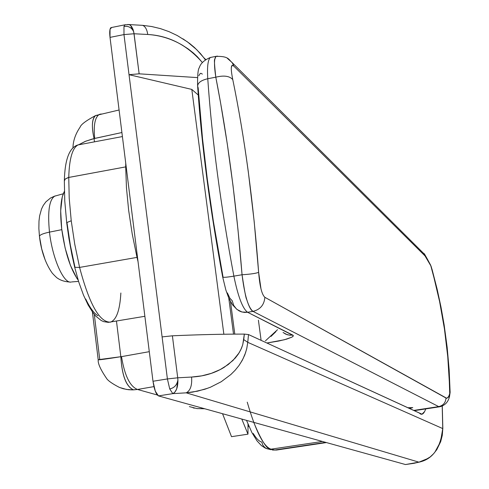 <?xml version="1.0" encoding="UTF-8"?>
<svg xmlns="http://www.w3.org/2000/svg" width="489" height="489" viewBox="0 0 489 489"><rect width="100%" height="100%" fill="white"/><g stroke="black" fill="none" stroke-linecap="round" stroke-linejoin="round"><path stroke-width="0.73" d="M111.645 27.488L110.043 29.279L110.013 37.384L152.99 381.255L155.306 391.182L158.46 395.901L172.8 393.633L158.46 395.901L405.497 464.544L418.932 462.166L186.187 392.838L172.8 393.633L169.72 388.944L172.8 393.633L174.836 392.233L176.706 388.914L177.91 379.91C177.159 384.843 174.432 387.85 169.72 388.944L167.403 378.944L162.097 336.909L172.391 335.802L162.097 336.909L129.029 74.689L139.145 73.821L134.059 33.759L147.745 34.481C146.987 29.468 145.3 26.437 142.684 25.373L142.696 25.373C145.306 26.443 146.987 29.481 147.745 34.481C168.876 35.66 187.073 45 202.336 62.494L197.367 56.748L193.54 53.142L188.216 48.949L182.275 45.116C171.492 38.802 159.982 35.257 147.745 34.481L134.059 33.759L123.974 34.585L129.029 74.689L191.81 89.414L223.858 334.244L191.81 89.414L198.241 95.013L191.81 89.414L129.029 74.689L167.403 378.944L152.99 381.255L110.013 37.384L123.974 34.585L123.974 26.443L124.774 24.866L125.477 24.701L124.817 24.835L123.974 26.443C128.613 25.831 131.865 27.628 133.735 31.828L130.642 25.465L129.163 24.584L127.684 24.505M304.629 436.512L305.869 436.86L304.629 436.512M419.531 462.074L405.497 464.544L158.46 395.901C156.083 394.446 154.255 389.568 152.99 381.255L167.403 378.944L169.72 388.944C174.298 387.954 177.024 384.941 177.91 379.91L177.721 377.801L167.403 378.944L177.721 377.801L172.391 335.802L177.721 377.801L191.584 377.05C203.962 376.396 214.867 373.119 224.31 367.239L232.966 360.497L239.127 352.82L241.529 348.156L242.782 344.549L244.341 334.103C222.801 334.073 198.815 334.641 172.391 335.802C198.815 334.641 222.801 334.073 244.341 334.103L248.504 334.562L419.44 413.077C421.182 415.069 422.899 414.574 424.593 411.585L425.827 408.89L424.593 411.585L421.989 414.201L248.504 334.562L247.758 342.343L442.759 428.584L442.209 406.066L442.759 428.584L247.758 342.343L246.829 348.223L245.564 352.71L243.057 358.7L240.539 363.131M247.245 402.16C255.631 431.06 263.559 446.732 271.028 449.177L322.422 441.457L271.028 449.177L267.238 448.829L264.971 447.612L262.844 445.173L261.798 442.074C259.182 441.457 256.334 438.59 253.241 433.486M319.977 440.778L315.955 439.66M98.222 359.763C97.733 363.272 100.453 369.397 106.382 378.131C107.727 380.515 112.067 383.614 119.414 387.416L123.271 388.743L128.32 389.696L132.47 389.898L137.488 389.464L157.238 394.971L137.488 389.464L153.937 386.616L137.488 389.464C129.921 386.451 124.597 375.509 121.51 356.628L149.292 351.67L121.51 356.628C124.597 375.509 129.921 386.451 137.488 389.464L133.515 389.867C126.229 386.561 121.999 375.503 120.844 356.707L121.51 356.628L120.844 356.707C106.474 358.993 98.931 360.014 98.222 359.763L98.234 359.733M276.682 450.021L274.684 450.014L325.68 442.362L274.684 450.014L271.028 449.177C267.251 449.953 261.493 441.017 253.742 422.374M272.44 450.033L276.621 450.033L326.255 442.588M139.145 73.821L197.501 77.604L139.145 73.821L133.735 31.828C131.718 27.586 128.46 25.789 123.974 26.443L123.974 34.585L129.029 74.689L139.145 73.821M98.307 115.08L95.422 115.648C91.914 118.79 91.461 126.437 94.065 138.595L94.713 138.411C93.399 125.435 94.897 117.446 99.224 114.45L101.174 113.968L99.224 114.45C94.897 117.446 93.399 125.435 94.713 138.411L121.908 132.525L94.065 138.595L94.469 141.841L94.065 138.595L91.743 139.2L85.031 141.498L79.297 144.444M92.415 311.982L98.191 359.708L120.844 356.707L116.468 321.059L120.844 356.707C121.95 375.625 126.18 386.683 133.515 389.867L126.602 389.464L119.567 387.484M99.713 359.262L94.285 314.421M228.766 298.039L233.516 334.14L228.766 298.039M207.623 388.26L197.556 391.176L186.187 392.838L418.932 462.166L427.747 458.535M435.149 451.702L440.534 441.695L442.759 428.584C440.595 448.168 432.655 459.36 418.932 462.166L413.926 463.315M205.692 59.511L203.834 57.745L205.294 59.78M177.721 377.801L177.91 379.91C177.984 387.312 176.284 391.885 172.8 393.633L186.187 392.838C190.398 390.668 192.195 385.405 191.584 377.05L177.721 377.801M191.584 377.05C192.195 385.405 190.398 390.668 186.187 392.838L192.562 392.111L204.75 389.275L210.514 387.184L221.254 381.713L230.808 374.568L235.087 370.32L238.913 365.613L242.189 360.454L244.824 354.855L246.707 348.816L247.758 342.343L243.748 339.604L242.648 345.02L240.735 349.892L238.21 354.244L235.233 358.095L228.216 364.562L220.184 369.586L211.334 373.351L201.761 375.852L191.584 377.05M243.748 339.604L247.758 342.343L248.504 334.562L244.341 334.103L243.748 339.604M111.596 27.5L110.881 27.665C109.707 28.827 109.42 32.066 110.013 37.384L123.974 34.585L134.059 33.759L133.1 29.536L131.584 26.516L129.652 24.786L127.653 24.505M204.402 58.509L200.404 53.521L194.488 47.525L189.689 43.515L182.923 38.82M414.348 463.248L405.644 464.519M413.804 463.327L414.593 463.193M419.721 462.032L424.134 460.571L430.179 456.934L433.7 453.633L436.824 449.593L440.687 441.628L442.264 435.418L442.832 428.327M317.22 440.014L319.274 440.583M337.489 445.644L338.632 445.962L337.489 445.644M189.359 406.597L197.036 408.608L204.451 408.676M79.279 144.451L85.789 141.174L94.065 138.595C91.431 126.767 91.926 119.09 95.557 115.563L97.745 115.013M194.439 408.156L193.076 407.832M317.184 440.002L319.39 440.613M320.124 440.821L315.766 439.611M274.684 450.014L267.238 448.829M222.55 413.706L231.517 436.677L247.978 434.171L241.798 419.055M241.78 419.049L247.978 434.171L248.009 424.14L247.978 434.171L231.517 436.677L222.538 413.7M432.08 269.5L437.16 289.262L440.98 307L444.146 324.916L447.16 347.288L449.153 369.782L450.124 392.416L448.737 396.493L446.818 398.315L264.867 297.306L446.536 398.315L448.205 397.331L449.746 394.073L449.507 384.696L447.753 356.683L444.446 328.932L447.753 356.683L449.098 375.332L449.746 394.073L450.1 391.292M439.941 406.738L413.663 410.424L438.7 406.61L439.886 406.756C445.014 405.399 448.23 401.982 449.519 396.506M237 309.451L241.969 312.006L247.587 312.269L292.734 335.075L289.256 335.142L285.668 334.115L283.07 332.477L287.086 334.672L289.971 335.209L292.734 335.075L293.259 335.521L293.253 336.029L291.805 337.196L286.603 339.146L278.767 341.029L266.89 343.009L284.323 339.769L291.829 337.184L293.07 336.31L293.296 335.57L247.587 312.269L252.996 311.371L438.7 406.61C443.193 405.564 445.613 402.734 445.962 398.125C445.613 402.734 443.193 405.564 438.7 406.61L252.996 311.371C251.004 310.484 248.901 306.517 246.701 299.476C245.979 298.7 244.427 290.454 242.055 274.751L237.972 229.573L233.015 185.612L227.244 143.656L220.612 103.057L215.802 77.183L207.764 78.735C212.037 140.325 220.741 206.126 233.87 276.144L242.055 274.751L233.87 276.144C238.057 296.566 242.63 308.608 247.587 312.269L252.996 311.371C260.27 309.561 264.225 304.873 264.867 297.306C264.225 304.873 260.27 309.561 252.996 311.371C248.259 307.63 244.61 295.423 242.055 274.751C250.527 274.207 256.053 273.4 258.644 272.342L261.022 289.066M407.814 407.734L412.777 407.63L409.482 408.498L412.777 407.63L407.777 407.716M197.629 86.229C197.807 82.751 201.187 80.251 207.764 78.735C207.055 66.871 207.898 59.799 210.307 57.513L212.024 57.14L210.307 57.513C207.898 59.799 207.055 66.871 207.764 78.735C201.187 80.251 197.807 82.751 197.629 86.229L198.173 87.873L202.538 138.821L207.33 179.335L213.314 220.955L222.99 276.756L222.697 277.061C223.198 277.587 226.927 277.281 233.87 276.144C220.741 206.126 212.037 140.325 207.764 78.735L215.802 77.183C214.433 64.792 214.09 58.845 214.763 59.334L215.973 56.363L217.507 56.119L216.022 56.327C214.072 58.344 213.999 65.294 215.802 77.183C227.538 137.109 236.285 202.966 242.055 274.751C250.527 274.207 256.053 273.4 258.644 272.342C253.418 202.342 244.793 138.087 232.77 79.585C238.656 108.112 243.822 138.772 248.278 171.566L254.188 221.541L258.644 272.342C259.751 286.273 261.829 294.592 264.867 297.306M227.379 292.923L229.891 298.235L232.238 300.772L233.705 305.399L236.407 308.932L239.072 310.851L241.377 311.835L244.549 312.428L247.587 312.269C242.63 308.608 238.057 296.566 233.87 276.144C226.927 277.281 223.198 277.587 222.697 277.061L225.869 290.063L228.73 297.954L232.434 304.714L236.976 309.433M202.348 74.114L201.095 73.356L200.276 73.429L198.803 75.74M432.062 269.445L430.809 265.778L435.534 283.547L439.599 301.554L444.446 328.932L439.599 301.554L433.254 274.635L430.809 265.778L425.02 255.918L233.779 66.064L232.043 65.33L231.303 67.616M275.949 331.603L270.992 336.438M265.46 340.821L277.514 329.702M261.108 340.35L258.406 320.148L261.108 340.35M450.1 391.347L450.124 392.386M449.746 394.073L449.195 397.453L449.746 394.073M232.77 79.585C229.604 75.991 223.944 75.19 215.802 77.183C223.944 75.19 229.604 75.991 232.77 79.585C230.502 68.197 230.839 63.692 233.779 66.064L232.214 62.629L227.287 58.277L232.214 62.629L233.779 66.064L425.02 255.918L424.012 253.767L421.634 251.425M424.012 253.767L429.764 263.589M430.589 265.05L431.475 267.367M215.991 411.885L216.505 412.025M122.409 136.565L77.898 144.964C69.401 147.495 64.878 159.438 64.34 180.789L64.756 200.875L66.687 222.617L71.235 220.783L69.212 198.186L68.753 177.428L65.324 178.943L64.334 180.93L65.324 178.943L68.234 177.544L125.704 166.883L68.753 177.428L69.212 198.186L71.235 220.783L74.75 244.213L79.591 267.416L137.012 257.391L132.232 234.023L128.662 210.441L126.455 187.721L125.704 166.883L126.455 187.721L128.662 210.441L132.232 234.023L137.012 257.391L79.591 267.416C89.346 304.237 99.622 322.483 110.422 322.153M78.429 144.72C72.513 147.537 69.291 158.442 68.753 177.428C69.291 158.387 72.531 147.482 78.472 144.701M125.74 163.204L125.704 166.883M137.012 257.391L138.057 261.749M85.734 299.042C89.921 307.813 94.016 313.394 98.02 315.784M67.03 222.99L70.324 245.038L74.89 266.86M120.869 293.003C119.897 310.215 116.431 319.928 110.465 322.141C99.658 322.544 89.365 304.305 79.591 267.416L74.695 267.318L79.591 267.416L74.75 244.213L71.235 220.783L66.681 222.599M77.849 279.671C70.196 268.467 64.811 251.517 61.687 228.809L60.685 210.783L62.262 196.89L64.371 191.413C60.654 198.455 59.756 210.912 61.687 228.809L65.141 248.088L70.471 265.484L76.81 278.21L78.154 280.081M39.468 236.431L39.456 236.364C39.695 234.897 43.032 233.485 49.475 232.122C47.445 211.089 49.34 199.017 55.171 195.893C49.34 199.017 47.445 211.089 49.475 232.122L59.389 230.142M45.19 260.032L41.706 248.877L39.487 236.529L41.706 248.877L45.19 260.032M61.791 229.665L49.475 232.122C52.341 258.229 63.68 283.895 71.143 282.055C63.68 283.895 52.341 258.229 49.475 232.122C43.032 233.485 39.695 234.897 39.456 236.364L39.487 236.529M110.924 27.635L124.817 24.835L129.163 24.584M421.989 414.201L421.445 414.281M234.787 334.128L230.502 301.603M203.803 57.69L196.719 49.682L187.428 41.865L177.256 35.532L169.06 31.663L160.441 28.619L151.596 26.51L142.605 25.342L129.114 24.578M442.832 428.413L442.276 406.035M72.953 148.088C73.057 140.948 75.459 133.937 80.165 127.061C80.954 124.506 86.082 120.673 95.557 115.563L119.09 109.994M204.75 408.761L196.878 408.59M271.028 449.709L268.791 449.195M267.349 448.865L265.16 448.034L261.481 445.65L257.055 440.925L251.933 432.631L246.499 420.363M249.017 426.512L248.002 426.665M439.489 406.811L414.189 410.662M197.617 86.046C197.428 75.318 198.014 69.145 199.378 67.525C200.533 63.491 204.194 60.135 210.368 57.464L215.973 56.363M197.642 86.327C201.645 145.997 210.001 209.573 222.697 277.049M450.118 392.465L449.519 396.5M431.463 267.33L430.607 265.105C425.754 256.022 423.578 252.269 424.067 253.852L232.299 62.757C228.589 59.89 229.396 56.039 216.022 56.394M66.687 222.617L68.949 238.638L71.889 254.683L74.689 267.294L78.766 282.043L83.509 295.16L88.124 304.995L93.142 312.972L95.728 316.071L101.199 320.509L103.686 321.634L108.301 322.367L144.872 316.291M70.165 282.055C65.165 281.768 61.125 280.594 58.057 278.534C57.25 278.247 55.349 276.481 52.347 273.241C44.089 261.768 40.642 247.031 39.456 236.37L38.863 228.516L38.992 221.071L39.621 215.869L41.516 209.023L43.295 205.392L45.899 201.841L50.538 198.008L54.34 196.254L63.246 193.772M71.718 281.933L78.558 281.377"/></g></svg>
